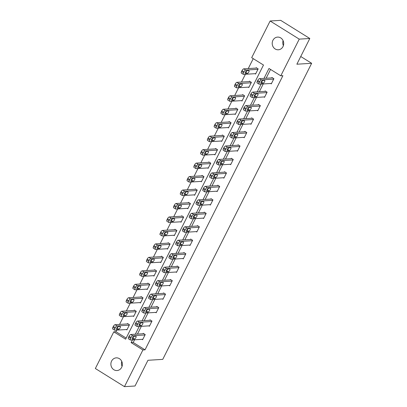 <?xml version="1.0" encoding="UTF-8"?>
<svg xmlns="http://www.w3.org/2000/svg" width="407" height="407" viewBox="0 0 407 407"><rect width="100%" height="100%" fill="white"/><g stroke="black" fill="none" stroke-linecap="round" stroke-linejoin="round"><path stroke-width="0.61" d="M283.394 45.604A6.354 5.749 86.5 0 1 283.089 40.634M282.997 46.581A6.354 5.749 86.5 0 1 278.347 49.786A6.354 5.749 86.5 0 1 273.107 46.79A6.354 5.749 86.5 0 1 272.924 40.308A6.354 5.749 86.5 0 1 277.574 37.098A6.354 5.749 86.5 0 1 282.814 40.095A6.354 5.749 86.5 0 1 282.997 46.581M122.064 366.366A6.354 5.749 86.5 0 1 121.764 361.396M121.673 367.338A6.354 5.749 86.5 0 1 117.023 370.548A6.354 5.749 86.5 0 1 111.783 367.552A6.354 5.749 86.5 0 1 111.599 361.065A6.354 5.749 86.5 0 1 116.244 357.86A6.354 5.749 86.5 0 1 121.484 360.856A6.354 5.749 86.5 0 1 121.673 367.338M270.131 20.996L280.693 20.35L309.803 38.487L296.866 64.209L311.65 63.304L162.744 359.376L147.96 360.281L135.022 386.004L124.461 386.65L95.35 368.513L113.802 331.827L125.605 339.184L263.487 65.034L251.684 57.682L270.131 20.996L299.247 39.133L280.794 75.819L268.991 68.462L264.011 78.373M116.707 330.123L115.914 331.7L113.802 331.827M253.24 58.654L248.25 68.569M245.385 74.278L241.478 82.036M238.609 87.739L234.707 95.503M231.837 101.206L227.935 108.969M225.066 114.672L221.164 122.436M218.294 128.139L214.387 135.897M211.518 141.605L207.616 149.364M204.746 155.072L200.844 162.831M197.975 168.534L194.073 176.297M191.204 182L187.301 189.764M184.432 195.467L180.525 203.23M177.656 208.933L173.753 216.692M170.884 222.4L166.982 230.159M164.113 235.862L160.21 243.625M157.341 249.328L153.439 257.092M150.57 262.795L146.662 270.558M143.793 276.261L139.891 284.02M137.022 289.728L133.12 297.486M130.25 303.195L126.348 310.953M123.479 316.656L119.572 324.42M311.65 63.304L300.742 56.507M115.914 331.7L126.155 338.08M126.272 329.538L126.882 329.919L129.487 324.74L127.523 323.514L127.305 323.947M133.043 316.071L133.654 316.453L136.259 311.274L134.295 310.048L134.076 310.48M139.815 302.604L140.43 302.986L143.035 297.807L141.066 296.581L140.847 297.013M146.591 289.143L147.202 289.519L149.807 284.34L147.838 283.119L147.624 283.547M153.363 275.676L153.973 276.058L156.578 270.879L154.609 269.653L154.395 270.085M160.134 262.21L160.745 262.591L163.349 257.412L161.386 256.186L161.167 256.619M166.906 248.743L167.516 249.125L170.121 243.946L168.157 242.72L167.938 243.152M173.677 235.277L174.293 235.658L176.897 230.479L174.929 229.253L174.71 229.685M180.454 221.815L181.064 222.191L183.669 217.012L181.7 215.791L181.486 216.219M187.225 208.348L187.836 208.73L190.44 203.551L188.472 202.325L188.258 202.757M193.997 194.882L194.607 195.263L197.212 190.084L195.248 188.858L195.029 189.291M200.768 181.415L201.384 181.797L203.988 176.618L202.02 175.392L201.801 175.824M207.545 167.949L208.155 168.33L210.76 163.151L208.791 161.925L208.572 162.357M214.316 154.482L214.927 154.863L217.531 149.684L215.562 148.458L215.349 148.891M221.087 141.02L221.698 141.397L224.303 136.218L222.334 134.997L222.12 135.424M227.859 127.554L228.469 127.935L231.074 122.756L229.11 121.53L228.892 121.963M234.63 114.087L235.246 114.469L237.851 109.29L235.882 108.064L235.663 108.496M241.407 100.621L242.017 101.002L244.622 95.823L242.653 94.597L242.435 95.029M248.178 87.154L248.789 87.536L251.394 82.356L249.425 81.13L249.211 81.563M254.95 73.687L255.56 74.069L258.165 68.89L256.201 67.669L255.983 68.096M134.575 339.794L133.221 342.485L145.024 349.837L282.906 75.687L280.794 75.819M270.553 69.434L266.122 78.246M263.253 83.949L259.351 91.707M256.481 97.415L252.574 105.174M249.71 110.877L245.803 118.641M242.933 124.344L239.031 132.107M236.162 137.81L232.26 145.574M229.39 151.277L225.488 159.035M222.619 164.743L218.712 172.502M215.842 178.21L211.94 185.968M209.071 191.672L205.169 199.435M202.299 205.138L198.397 212.902M195.528 218.605L191.626 226.368M188.756 232.071L184.849 239.83M181.98 245.538L178.078 253.296M175.208 259L171.306 266.763M168.437 272.466L164.535 280.23M161.665 285.933L157.763 293.696M154.894 299.399L150.987 307.158M148.117 312.866L144.215 320.624M141.346 326.333L137.444 334.091M142.007 339.341L142.618 339.723L145.223 334.544L143.259 333.318L143.04 333.75M148.779 325.875L149.394 326.256L151.999 321.077L150.03 319.851L149.812 320.284M155.555 312.408L156.166 312.79L158.771 307.611L156.802 306.385L156.588 306.817M162.327 298.942L162.937 299.323L165.542 294.144L163.573 292.918L163.36 293.35M169.098 285.48L169.709 285.856L172.314 280.677L170.35 279.456L170.131 279.884M175.87 272.013L176.485 272.395L179.09 267.216L177.121 265.99L176.903 266.422M182.646 258.547L183.257 258.928L185.862 253.749L183.893 252.523L183.674 252.956M189.418 245.08L190.028 245.462L192.633 240.283L190.664 239.057L190.451 239.489M196.189 231.614L196.8 231.995L199.405 226.816L197.436 225.59L197.222 226.022M202.961 218.152L203.571 218.528L206.176 213.349L204.212 212.128L203.993 212.556M209.732 204.685L210.348 205.067L212.953 199.888L210.984 198.662L210.765 199.094M216.509 191.219L217.119 191.6L219.724 186.421L217.755 185.195L217.536 185.628M223.28 177.752L223.891 178.134L226.496 172.955L224.527 171.729L224.313 172.161M230.052 164.286L230.662 164.667L233.267 159.488L231.303 158.262L231.084 158.694M236.823 150.819L237.434 151.201L240.038 146.021L238.075 144.795L237.856 145.228M243.595 137.357L244.21 137.734L246.815 132.555L244.846 131.334L244.627 131.761M250.371 123.891L250.982 124.272L253.586 119.093L251.618 117.867L251.404 118.3M257.143 110.424L257.753 110.806L260.358 105.627L258.389 104.401L258.175 104.833M263.914 96.958L264.525 97.339L267.129 92.16L265.166 90.934L264.947 91.366M270.686 83.491L271.296 83.873L273.901 78.693L271.937 77.467L271.718 77.9M309.803 38.487L299.247 39.133M145.024 349.837L142.913 349.964L124.461 386.65M132.463 339.926L131.11 342.613L142.913 349.964M261.141 84.076L257.239 91.84M254.37 97.543L250.463 105.306M247.593 111.009L243.691 118.768M240.822 124.476L236.92 132.234M234.05 137.937L230.148 145.701M227.279 151.404L223.377 159.168M220.508 164.871L216.6 172.634M213.731 178.337L209.829 186.096M206.96 191.804L203.057 199.562M200.188 205.27L196.286 213.029M193.417 218.732L189.509 226.496M186.645 232.199L182.738 239.962M179.869 245.665L175.966 253.429M173.097 259.132L169.195 266.89M166.326 272.598L162.424 280.357M159.554 286.065L155.647 293.823M152.778 299.527L148.876 307.29M146.006 312.993L142.104 320.757M139.235 326.46L135.333 334.223M133.221 342.485L131.11 342.613M142.837 339.29L130.581 340.038A1.984 0.712 121.9 0 1 130.398 339.998A1.984 0.712 121.9 0 1 130.606 338.365L131.039 337.505A1.984 0.712 121.9 0 1 132.753 335.724L145.009 334.976M143.869 333.699L130.784 334.498L132.753 335.724M132.494 339.168A1.587 0.57 -58.1 0 1 132.346 339.138A1.587 0.57 -58.1 0 1 132.601 337.657A1.587 0.57 -58.1 0 1 133.883 336.406L135.907 336.284A1.587 0.57 -58.1 0 1 136.055 336.314A1.587 0.57 -58.1 0 1 135.796 337.795A1.587 0.57 -58.1 0 1 134.519 339.046L132.255 339.021M133.918 336.406A1.587 0.57 -58.1 0 1 132.55 337.82L132.514 337.825M130.398 339.998L128.434 338.777A1.984 0.712 -58.1 0 1 128.637 337.138L129.07 336.279A1.984 0.712 -58.1 0 1 130.784 334.498M128.134 323.896L115.049 324.694A1.984 0.712 -58.1 0 0 113.334 326.475L112.902 327.34A1.984 0.712 -58.1 0 0 112.693 328.973L114.662 330.199A1.984 0.712 121.9 0 0 114.845 330.24L127.101 329.487M114.662 330.199A1.984 0.712 121.9 0 1 114.866 328.561L115.303 327.701A1.984 0.712 121.9 0 1 117.013 325.921L129.273 325.173M116.778 328.022L116.814 328.017A1.587 0.57 121.9 0 0 118.183 326.602M116.753 329.37L118.783 329.243A1.587 0.57 121.9 0 0 120.06 327.991A1.587 0.57 121.9 0 0 120.314 326.516A1.587 0.57 121.9 0 0 120.172 326.48L118.142 326.607A1.587 0.57 121.9 0 0 116.865 327.854A1.587 0.57 121.9 0 0 116.611 329.334A1.587 0.57 121.9 0 0 116.753 329.37L116.514 329.217M149.608 325.824L137.352 326.577A1.984 0.712 121.9 0 1 137.169 326.536A1.984 0.712 121.9 0 1 137.378 324.898L137.81 324.038A1.984 0.712 121.9 0 1 139.525 322.258L151.78 321.51M150.641 320.233L137.556 321.031L139.525 322.258M139.265 325.707A1.587 0.57 -58.1 0 1 139.118 325.671A1.587 0.57 -58.1 0 1 139.377 324.191A1.587 0.57 -58.1 0 1 140.654 322.944L142.679 322.817A1.587 0.57 -58.1 0 1 142.826 322.853A1.587 0.57 -58.1 0 1 142.572 324.328A1.587 0.57 -58.1 0 1 141.29 325.58L139.026 325.554M140.69 322.939A1.587 0.57 -58.1 0 1 139.326 324.354L139.286 324.359M137.169 326.536L135.205 325.31A1.984 0.712 -58.1 0 1 135.409 323.677L135.841 322.812A1.984 0.712 -58.1 0 1 137.556 321.031M156.385 312.357L144.124 313.11A1.984 0.712 121.9 0 1 143.946 313.069A1.984 0.712 121.9 0 1 144.149 311.436L144.582 310.572A1.984 0.712 121.9 0 1 146.296 308.791L158.552 308.043M157.412 306.766L144.327 307.57L146.296 308.791M146.037 312.24A1.587 0.57 -58.1 0 1 145.889 312.205A1.587 0.57 -58.1 0 1 146.149 310.729A1.587 0.57 -58.1 0 1 147.426 309.478L149.455 309.351A1.587 0.57 -58.1 0 1 149.598 309.386A1.587 0.57 -58.1 0 1 149.344 310.867A1.587 0.57 -58.1 0 1 148.062 312.113L145.798 312.093M147.461 309.473A1.587 0.57 -58.1 0 1 146.098 310.892L146.057 310.892M143.946 313.069L141.977 311.843A1.984 0.712 -58.1 0 1 142.18 310.21L142.618 309.345A1.984 0.712 -58.1 0 1 144.327 307.57M134.905 310.429L121.82 311.233A1.984 0.712 -58.1 0 0 120.106 313.008L119.673 313.873A1.984 0.712 -58.1 0 0 119.465 315.506L121.434 316.732A1.984 0.712 121.9 0 0 121.617 316.773L133.872 316.02M121.434 316.732A1.984 0.712 121.9 0 1 121.637 315.099L122.075 314.235A1.984 0.712 121.9 0 1 123.789 312.454L136.045 311.706M123.55 314.555L123.586 314.555A1.587 0.57 121.9 0 0 124.954 313.136M123.53 315.903L125.554 315.776A1.587 0.57 121.9 0 0 126.831 314.53A1.587 0.57 121.9 0 0 127.091 313.049A1.587 0.57 121.9 0 0 126.943 313.014L124.918 313.141A1.587 0.57 121.9 0 0 123.636 314.392A1.587 0.57 121.9 0 0 123.382 315.868A1.587 0.57 121.9 0 0 123.53 315.903L123.29 315.756M141.677 296.962L128.592 297.766A1.984 0.712 -58.1 0 0 126.877 299.542L126.445 300.407A1.984 0.712 -58.1 0 0 126.241 302.04L128.205 303.266A1.984 0.712 121.9 0 0 128.388 303.307L140.644 302.554M128.205 303.266A1.984 0.712 121.9 0 1 128.414 301.633L128.846 300.768A1.984 0.712 121.9 0 1 130.561 298.992L142.816 298.239M130.321 301.088L130.362 301.088A1.587 0.57 121.9 0 0 131.726 299.674M130.301 302.437L132.326 302.315A1.587 0.57 121.9 0 0 133.608 301.063A1.587 0.57 121.9 0 0 133.862 299.583A1.587 0.57 121.9 0 0 133.715 299.552L131.69 299.674A1.587 0.57 121.9 0 0 130.408 300.926A1.587 0.57 121.9 0 0 130.154 302.406A1.587 0.57 121.9 0 0 130.301 302.437L130.062 302.289M163.156 298.891L150.9 299.644A1.984 0.712 121.9 0 1 150.717 299.603A1.984 0.712 121.9 0 1 150.921 297.97L151.353 297.105A1.984 0.712 121.9 0 1 153.068 295.329L165.323 294.576M164.189 293.299L151.104 294.103L153.068 295.329M152.808 298.774A1.587 0.57 -58.1 0 1 152.666 298.743A1.587 0.57 -58.1 0 1 152.92 297.263A1.587 0.57 -58.1 0 1 154.197 296.011L156.227 295.889A1.587 0.57 -58.1 0 1 156.369 295.92A1.587 0.57 -58.1 0 1 156.115 297.4A1.587 0.57 -58.1 0 1 154.838 298.652L152.569 298.626M154.238 296.011A1.587 0.57 -58.1 0 1 152.869 297.425L152.834 297.425M150.717 299.603L148.748 298.377A1.984 0.712 -58.1 0 1 148.957 296.744L149.389 295.879A1.984 0.712 -58.1 0 1 151.104 294.103M169.928 285.429L157.672 286.177A1.984 0.712 121.9 0 1 157.489 286.136A1.984 0.712 121.9 0 1 157.692 284.503L158.13 283.638A1.984 0.712 121.9 0 1 159.839 281.863L172.1 281.11M170.96 279.833L157.875 280.637L159.839 281.863M159.58 285.307A1.587 0.57 -58.1 0 1 159.437 285.276A1.587 0.57 -58.1 0 1 159.692 283.796A1.587 0.57 -58.1 0 1 160.969 282.544L162.998 282.422A1.587 0.57 -58.1 0 1 163.146 282.453A1.587 0.57 -58.1 0 1 162.886 283.933A1.587 0.57 -58.1 0 1 161.61 285.185L159.34 285.159M161.009 282.544A1.587 0.57 -58.1 0 1 159.641 283.959L159.605 283.959M157.489 286.136L155.52 284.91A1.984 0.712 -58.1 0 1 155.728 283.277L156.161 282.412A1.984 0.712 -58.1 0 1 157.875 280.637M176.699 271.962L164.443 272.71A1.984 0.712 121.9 0 1 164.26 272.67A1.984 0.712 121.9 0 1 164.469 271.037L164.901 270.172A1.984 0.712 121.9 0 1 166.616 268.396L178.871 267.643M177.732 266.371L164.647 267.17L166.616 268.396M166.356 271.84A1.587 0.57 -58.1 0 1 166.209 271.81A1.587 0.57 -58.1 0 1 166.463 270.329A1.587 0.57 -58.1 0 1 167.745 269.078L169.77 268.956A1.587 0.57 -58.1 0 1 169.917 268.986A1.587 0.57 -58.1 0 1 169.658 270.467A1.587 0.57 -58.1 0 1 168.381 271.718L166.117 271.693M167.781 269.078A1.587 0.57 -58.1 0 1 166.412 270.492L166.377 270.497M164.26 272.67L162.296 271.444A1.984 0.712 -58.1 0 1 162.5 269.81L162.932 268.951A1.984 0.712 -58.1 0 1 164.647 267.17M148.448 283.496L135.363 284.3A1.984 0.712 -58.1 0 0 133.654 286.075L133.216 286.94A1.984 0.712 -58.1 0 0 133.013 288.573L134.982 289.799A1.984 0.712 121.9 0 0 135.16 289.84L147.415 289.092M134.982 289.799A1.984 0.712 121.9 0 1 135.185 288.166L135.617 287.301A1.984 0.712 121.9 0 1 137.332 285.526L149.588 284.773M137.093 287.622L137.134 287.622A1.587 0.57 121.9 0 0 138.497 286.207M137.073 288.97L139.097 288.848A1.587 0.57 121.9 0 0 140.379 287.596A1.587 0.57 121.9 0 0 140.634 286.116A1.587 0.57 121.9 0 0 140.491 286.085L138.461 286.207A1.587 0.57 121.9 0 0 137.184 287.459A1.587 0.57 121.9 0 0 136.925 288.939A1.587 0.57 121.9 0 0 137.073 288.97L136.833 288.822M155.225 270.034L142.135 270.833A1.984 0.712 -58.1 0 0 140.425 272.614L139.988 273.473A1.984 0.712 -58.1 0 0 139.784 275.107L141.753 276.333A1.984 0.712 121.9 0 0 141.931 276.373L154.192 275.625M141.753 276.333A1.984 0.712 121.9 0 1 141.957 274.7L142.389 273.835A1.984 0.712 121.9 0 1 144.103 272.059L156.359 271.306M143.869 274.16L143.905 274.155A1.587 0.57 121.9 0 0 145.274 272.741M143.844 275.503L145.874 275.381A1.587 0.57 121.9 0 0 147.151 274.13A1.587 0.57 121.9 0 0 147.405 272.649A1.587 0.57 121.9 0 0 147.263 272.619L145.233 272.741A1.587 0.57 121.9 0 0 143.956 273.992A1.587 0.57 121.9 0 0 143.702 275.473A1.587 0.57 121.9 0 0 143.844 275.503L143.605 275.356M161.996 256.568L148.911 257.366A1.984 0.712 -58.1 0 0 147.197 259.147L146.764 260.007A1.984 0.712 -58.1 0 0 146.556 261.645L148.524 262.871A1.984 0.712 121.9 0 0 148.708 262.912L160.963 262.159M148.524 262.871A1.984 0.712 121.9 0 1 148.728 261.233L149.166 260.373A1.984 0.712 121.9 0 1 150.875 258.593L163.136 257.845M150.641 260.694L150.676 260.689A1.587 0.57 121.9 0 0 152.045 259.274M150.615 262.042L152.645 261.915A1.587 0.57 121.9 0 0 153.922 260.663A1.587 0.57 121.9 0 0 154.182 259.188A1.587 0.57 121.9 0 0 154.034 259.152L152.004 259.279A1.587 0.57 121.9 0 0 150.727 260.526A1.587 0.57 121.9 0 0 150.473 262.006A1.587 0.57 121.9 0 0 150.615 262.042L150.376 261.889M183.471 258.496L171.215 259.249A1.984 0.712 121.9 0 1 171.032 259.208A1.984 0.712 121.9 0 1 171.24 257.57L171.673 256.71A1.984 0.712 121.9 0 1 173.387 254.93L185.643 254.182M184.503 252.905L171.418 253.703L173.387 254.93M173.128 258.379A1.587 0.57 -58.1 0 1 172.98 258.343A1.587 0.57 -58.1 0 1 173.24 256.863A1.587 0.57 -58.1 0 1 174.517 255.616L176.541 255.489A1.587 0.57 -58.1 0 1 176.689 255.525A1.587 0.57 -58.1 0 1 176.435 257A1.587 0.57 -58.1 0 1 175.152 258.252L172.889 258.226M174.552 255.611A1.587 0.57 -58.1 0 1 173.189 257.026L173.148 257.031M171.032 259.208L169.068 257.982A1.984 0.712 -58.1 0 1 169.271 256.344L169.704 255.484A1.984 0.712 -58.1 0 1 171.418 253.703M168.768 243.101L155.683 243.9A1.984 0.712 -58.1 0 0 153.968 245.68L153.536 246.545A1.984 0.712 -58.1 0 0 153.332 248.178L155.296 249.405A1.984 0.712 121.9 0 0 155.479 249.445L167.735 248.692M155.296 249.405A1.984 0.712 121.9 0 1 155.505 247.771L155.937 246.907A1.984 0.712 121.9 0 1 157.651 245.126L169.907 244.378M157.412 247.227L157.448 247.222A1.587 0.57 121.9 0 0 158.816 245.808M157.392 248.575L159.417 248.448A1.587 0.57 121.9 0 0 160.694 247.202A1.587 0.57 121.9 0 0 160.953 245.721A1.587 0.57 121.9 0 0 160.806 245.686L158.781 245.813A1.587 0.57 121.9 0 0 157.499 247.059A1.587 0.57 121.9 0 0 157.244 248.54A1.587 0.57 121.9 0 0 157.392 248.575L157.153 248.423M190.247 245.029L177.986 245.782A1.984 0.712 121.9 0 1 177.808 245.742A1.984 0.712 121.9 0 1 178.012 244.108L178.444 243.244A1.984 0.712 121.9 0 1 180.159 241.463L192.414 240.715M191.275 239.438L178.19 240.242L180.159 241.463M179.899 244.912A1.587 0.57 -58.1 0 1 179.752 244.877A1.587 0.57 -58.1 0 1 180.011 243.401A1.587 0.57 -58.1 0 1 181.288 242.15L183.318 242.023A1.587 0.57 -58.1 0 1 183.46 242.058A1.587 0.57 -58.1 0 1 183.206 243.539A1.587 0.57 -58.1 0 1 181.929 244.785L179.66 244.76M181.329 242.145A1.587 0.57 -58.1 0 1 179.96 243.559L179.919 243.564M177.808 245.742L175.839 244.515A1.984 0.712 -58.1 0 1 176.043 242.882L176.48 242.017A1.984 0.712 -58.1 0 1 178.19 240.242M175.539 229.634L162.454 230.438A1.984 0.712 -58.1 0 0 160.74 232.214L160.307 233.079A1.984 0.712 -58.1 0 0 160.104 234.712L162.067 235.938A1.984 0.712 121.9 0 0 162.251 235.979L174.506 235.226M162.067 235.938A1.984 0.712 121.9 0 1 162.276 234.305L162.708 233.44A1.984 0.712 121.9 0 1 164.423 231.664L176.679 230.911M164.184 233.76L164.225 233.76A1.587 0.57 121.9 0 0 165.588 232.341M164.163 235.109L166.188 234.981A1.587 0.57 121.9 0 0 167.47 233.735A1.587 0.57 121.9 0 0 167.725 232.255A1.587 0.57 121.9 0 0 167.577 232.224L165.552 232.346A1.587 0.57 121.9 0 0 164.275 233.598A1.587 0.57 121.9 0 0 164.016 235.073A1.587 0.57 121.9 0 0 164.163 235.109L163.924 234.961M197.019 231.563L184.763 232.316A1.984 0.712 121.9 0 1 184.58 232.275A1.984 0.712 121.9 0 1 184.783 230.642L185.221 229.777A1.984 0.712 121.9 0 1 186.93 228.001L199.186 227.248M198.051 225.971L184.966 226.775L186.93 228.001M186.671 231.446A1.587 0.57 -58.1 0 1 186.528 231.41A1.587 0.57 -58.1 0 1 186.782 229.935A1.587 0.57 -58.1 0 1 188.059 228.683L190.089 228.561A1.587 0.57 -58.1 0 1 190.232 228.592A1.587 0.57 -58.1 0 1 189.977 230.072A1.587 0.57 -58.1 0 1 188.7 231.318L186.431 231.298M188.1 228.678A1.587 0.57 -58.1 0 1 186.732 230.097L186.696 230.097M184.58 232.275L182.611 231.049A1.984 0.712 -58.1 0 1 182.819 229.416L183.252 228.551A1.984 0.712 -58.1 0 1 184.966 226.775M182.311 216.168L169.226 216.972A1.984 0.712 -58.1 0 0 167.516 218.747L167.079 219.612A1.984 0.712 -58.1 0 0 166.875 221.245L168.844 222.471A1.984 0.712 121.9 0 0 169.022 222.512L181.283 221.764M168.844 222.471A1.984 0.712 121.9 0 1 169.047 220.838L169.48 219.973A1.984 0.712 121.9 0 1 171.194 218.198L183.45 217.445M170.955 220.294L170.996 220.294A1.587 0.57 121.9 0 0 172.359 218.88M170.935 221.642L172.96 221.52A1.587 0.57 121.9 0 0 174.242 220.268A1.587 0.57 121.9 0 0 174.496 218.788A1.587 0.57 121.9 0 0 174.354 218.757L172.324 218.88A1.587 0.57 121.9 0 0 171.047 220.131A1.587 0.57 121.9 0 0 170.787 221.612A1.587 0.57 121.9 0 0 170.935 221.642L170.696 221.494M203.79 218.101L191.534 218.849A1.984 0.712 121.9 0 1 191.351 218.808A1.984 0.712 121.9 0 1 191.555 217.175L191.992 216.31A1.984 0.712 121.9 0 1 193.701 214.535L205.962 213.782M204.823 212.505L191.738 213.309L193.701 214.535M193.442 217.979A1.587 0.57 -58.1 0 1 193.3 217.948A1.587 0.57 -58.1 0 1 193.554 216.468A1.587 0.57 -58.1 0 1 194.836 215.217L196.861 215.094A1.587 0.57 -58.1 0 1 197.008 215.125A1.587 0.57 -58.1 0 1 196.749 216.605A1.587 0.57 -58.1 0 1 195.472 217.857L193.208 217.831M194.872 215.217A1.587 0.57 -58.1 0 1 193.503 216.631L193.467 216.631M191.351 218.808L189.382 217.582A1.984 0.712 -58.1 0 1 189.591 215.949L190.023 215.084A1.984 0.712 -58.1 0 1 191.738 213.309M189.087 202.706L176.002 203.505A1.984 0.712 -58.1 0 0 174.288 205.286L173.855 206.145A1.984 0.712 -58.1 0 0 173.647 207.779L175.615 209.005A1.984 0.712 121.9 0 0 175.799 209.045L188.054 208.298M175.615 209.005A1.984 0.712 121.9 0 1 175.819 207.372L176.256 206.507A1.984 0.712 121.9 0 1 177.966 204.731L190.222 203.978M177.732 206.827L177.767 206.827A1.587 0.57 121.9 0 0 179.136 205.413M177.706 208.175L179.736 208.053A1.587 0.57 121.9 0 0 181.013 206.802A1.587 0.57 121.9 0 0 181.268 205.321A1.587 0.57 121.9 0 0 181.125 205.291L179.095 205.413A1.587 0.57 121.9 0 0 177.818 206.664A1.587 0.57 121.9 0 0 177.564 208.145A1.587 0.57 121.9 0 0 177.706 208.175L177.467 208.028M210.561 204.635L198.306 205.382A1.984 0.712 121.9 0 1 198.123 205.342A1.984 0.712 121.9 0 1 198.331 203.709L198.764 202.844A1.984 0.712 121.9 0 1 200.478 201.068L212.734 200.315M211.594 199.043L198.509 199.842L200.478 201.068M200.219 204.512A1.587 0.57 -58.1 0 1 200.071 204.482A1.587 0.57 -58.1 0 1 200.325 203.001A1.587 0.57 -58.1 0 1 201.607 201.75L203.632 201.628A1.587 0.57 -58.1 0 1 203.78 201.658A1.587 0.57 -58.1 0 1 203.525 203.139A1.587 0.57 -58.1 0 1 202.243 204.39L199.979 204.365M201.643 201.75A1.587 0.57 -58.1 0 1 200.28 203.164L200.239 203.164M198.123 205.342L196.159 204.116A1.984 0.712 -58.1 0 1 196.362 202.483L196.795 201.623A1.984 0.712 -58.1 0 1 198.509 199.842M195.859 189.24L182.774 190.038A1.984 0.712 -58.1 0 0 181.059 191.819L180.627 192.679A1.984 0.712 -58.1 0 0 180.418 194.317L182.387 195.538A1.984 0.712 121.9 0 0 182.57 195.579L194.826 194.831M182.387 195.538A1.984 0.712 121.9 0 1 182.59 193.905L183.028 193.045A1.984 0.712 121.9 0 1 184.737 191.265L196.998 190.517M184.503 193.366L184.539 193.361A1.587 0.57 121.9 0 0 185.907 191.946M184.478 194.709L186.508 194.587A1.587 0.57 121.9 0 0 187.785 193.335A1.587 0.57 121.9 0 0 188.044 191.855A1.587 0.57 121.9 0 0 187.897 191.824L185.867 191.946A1.587 0.57 121.9 0 0 184.59 193.198A1.587 0.57 121.9 0 0 184.335 194.678A1.587 0.57 121.9 0 0 184.478 194.709L184.239 194.561M217.333 191.168L205.077 191.916A1.984 0.712 121.9 0 1 204.894 191.875A1.984 0.712 121.9 0 1 205.103 190.242L205.535 189.382A1.984 0.712 121.9 0 1 207.249 187.602L219.505 186.854M218.366 185.577L205.281 186.375L207.249 187.602M206.99 191.046A1.587 0.57 -58.1 0 1 206.842 191.015A1.587 0.57 -58.1 0 1 207.102 189.535A1.587 0.57 -58.1 0 1 208.379 188.283L210.404 188.161A1.587 0.57 -58.1 0 1 210.551 188.192A1.587 0.57 -58.1 0 1 210.297 189.672A1.587 0.57 -58.1 0 1 209.015 190.924L206.751 190.898M208.415 188.283A1.587 0.57 -58.1 0 1 207.051 189.698L207.01 189.703M204.894 191.875L202.93 190.654A1.984 0.712 -58.1 0 1 203.134 189.016L203.571 188.156A1.984 0.712 -58.1 0 1 205.281 186.375M202.63 175.773L189.545 176.572A1.984 0.712 -58.1 0 0 187.831 178.352L187.398 179.217A1.984 0.712 -58.1 0 0 187.195 180.85L189.158 182.077A1.984 0.712 121.9 0 0 189.341 182.117L201.597 181.364M189.158 182.077A1.984 0.712 121.9 0 1 189.367 180.438L189.799 179.579A1.984 0.712 121.9 0 1 191.514 177.798L203.77 177.05M191.275 179.899L191.31 179.894A1.587 0.57 121.9 0 0 192.679 178.48M191.254 181.247L193.279 181.12A1.587 0.57 121.9 0 0 194.556 179.869A1.587 0.57 121.9 0 0 194.816 178.393A1.587 0.57 121.9 0 0 194.668 178.358L192.643 178.485A1.587 0.57 121.9 0 0 191.361 179.731A1.587 0.57 121.9 0 0 191.107 181.212A1.587 0.57 121.9 0 0 191.254 181.247L191.015 181.095M224.109 177.701L211.849 178.454A1.984 0.712 121.9 0 1 211.671 178.414A1.984 0.712 121.9 0 1 211.874 176.775L212.306 175.916A1.984 0.712 121.9 0 1 214.021 174.135L226.277 173.387M225.142 172.11L212.052 172.909L214.021 174.135M213.761 177.584A1.587 0.57 -58.1 0 1 213.619 177.549A1.587 0.57 -58.1 0 1 213.873 176.068A1.587 0.57 -58.1 0 1 215.15 174.822L217.18 174.695A1.587 0.57 -58.1 0 1 217.323 174.73A1.587 0.57 -58.1 0 1 217.068 176.206A1.587 0.57 -58.1 0 1 215.791 177.457L213.522 177.432M215.191 174.817A1.587 0.57 -58.1 0 1 213.823 176.231L213.787 176.236M211.671 178.414L209.702 177.187A1.984 0.712 -58.1 0 1 209.905 175.554L210.343 174.689A1.984 0.712 -58.1 0 1 212.052 172.909M209.402 162.307L196.316 163.11A1.984 0.712 -58.1 0 0 194.602 164.886L194.17 165.751A1.984 0.712 -58.1 0 0 193.966 167.384L195.93 168.61A1.984 0.712 121.9 0 0 196.113 168.651L208.369 167.898M195.93 168.61A1.984 0.712 121.9 0 1 196.138 166.977L196.571 166.112A1.984 0.712 121.9 0 1 198.285 164.331L210.541 163.583M198.046 166.432L198.087 166.432A1.587 0.57 121.9 0 0 199.45 165.013M198.026 167.781L200.051 167.653A1.587 0.57 121.9 0 0 201.333 166.407A1.587 0.57 121.9 0 0 201.587 164.927A1.587 0.57 121.9 0 0 201.44 164.891L199.415 165.018A1.587 0.57 121.9 0 0 198.138 166.27A1.587 0.57 121.9 0 0 197.878 167.745A1.587 0.57 121.9 0 0 198.026 167.781L197.787 167.633M230.881 164.235L218.625 164.988A1.984 0.712 121.9 0 1 218.442 164.947A1.984 0.712 121.9 0 1 218.645 163.314L219.083 162.449A1.984 0.712 121.9 0 1 220.792 160.668L233.053 159.92M231.914 158.644L218.829 159.447L220.792 160.668M220.533 164.118A1.587 0.57 -58.1 0 1 220.391 164.082A1.587 0.57 -58.1 0 1 220.645 162.607A1.587 0.57 -58.1 0 1 221.922 161.355L223.952 161.228A1.587 0.57 -58.1 0 1 224.094 161.264A1.587 0.57 -58.1 0 1 223.84 162.744A1.587 0.57 -58.1 0 1 222.563 163.99L220.294 163.97M221.963 161.35A1.587 0.57 -58.1 0 1 220.594 162.769L220.558 162.769M218.442 164.947L216.473 163.721A1.984 0.712 -58.1 0 1 216.682 162.088L217.114 161.223A1.984 0.712 -58.1 0 1 218.829 159.447M216.173 148.84L203.088 149.644A1.984 0.712 -58.1 0 0 201.379 151.419L200.941 152.284A1.984 0.712 -58.1 0 0 200.737 153.917L202.706 155.143A1.984 0.712 121.9 0 0 202.884 155.184L215.145 154.431M202.706 155.143A1.984 0.712 121.9 0 1 202.91 153.51L203.342 152.645A1.984 0.712 121.9 0 1 205.057 150.87L217.313 150.117M204.818 152.966L204.858 152.966A1.587 0.57 121.9 0 0 206.227 151.552M204.797 154.314L206.827 154.192A1.587 0.57 121.9 0 0 208.104 152.94A1.587 0.57 121.9 0 0 208.359 151.46A1.587 0.57 121.9 0 0 208.216 151.429L206.186 151.552A1.587 0.57 121.9 0 0 204.909 152.803A1.587 0.57 121.9 0 0 204.65 154.284A1.587 0.57 121.9 0 0 204.797 154.314L204.558 154.167M237.652 150.768L225.397 151.521A1.984 0.712 121.9 0 1 225.213 151.48A1.984 0.712 121.9 0 1 225.417 149.847L225.854 148.982A1.984 0.712 121.9 0 1 227.569 147.207L239.825 146.454M238.685 145.177L225.6 145.981L227.569 147.207M227.31 150.651A1.587 0.57 -58.1 0 1 227.162 150.621A1.587 0.57 -58.1 0 1 227.416 149.14A1.587 0.57 -58.1 0 1 228.698 147.889L230.723 147.766A1.587 0.57 -58.1 0 1 230.871 147.797A1.587 0.57 -58.1 0 1 230.611 149.277A1.587 0.57 -58.1 0 1 229.334 150.529L227.07 150.504M228.734 147.889A1.587 0.57 -58.1 0 1 227.365 149.303L227.33 149.303M225.213 151.48L223.245 150.254A1.984 0.712 -58.1 0 1 223.453 148.621L223.886 147.756A1.984 0.712 -58.1 0 1 225.6 145.981M222.95 135.373L209.864 136.177A1.984 0.712 -58.1 0 0 208.15 137.953L207.718 138.818A1.984 0.712 -58.1 0 0 207.509 140.451L209.478 141.677A1.984 0.712 121.9 0 0 209.661 141.717L221.917 140.97M209.478 141.677A1.984 0.712 121.9 0 1 209.681 140.044L210.119 139.179A1.984 0.712 121.9 0 1 211.828 137.403L224.084 136.65M211.594 139.499L211.63 139.499A1.587 0.57 121.9 0 0 212.998 138.085M211.569 140.847L213.599 140.725A1.587 0.57 121.9 0 0 214.876 139.474A1.587 0.57 121.9 0 0 215.13 137.993A1.587 0.57 121.9 0 0 214.988 137.963L212.958 138.085A1.587 0.57 121.9 0 0 211.681 139.336A1.587 0.57 121.9 0 0 211.426 140.817A1.587 0.57 121.9 0 0 211.569 140.847L211.33 140.7M244.424 137.307L232.168 138.054A1.984 0.712 121.9 0 1 231.985 138.014A1.984 0.712 121.9 0 1 232.194 136.381L232.626 135.516A1.984 0.712 121.9 0 1 234.34 133.74L246.596 132.987M245.457 131.71L232.372 132.514L234.34 133.74M234.081 137.184A1.587 0.57 -58.1 0 1 233.933 137.154A1.587 0.57 -58.1 0 1 234.188 135.673A1.587 0.57 -58.1 0 1 235.47 134.422L237.495 134.3A1.587 0.57 -58.1 0 1 237.642 134.33A1.587 0.57 -58.1 0 1 237.388 135.811A1.587 0.57 -58.1 0 1 236.106 137.062L233.842 137.037M235.505 134.422A1.587 0.57 -58.1 0 1 234.142 135.836L234.101 135.836M231.985 138.014L230.021 136.788A1.984 0.712 -58.1 0 1 230.225 135.155L230.657 134.29A1.984 0.712 -58.1 0 1 232.372 132.514M229.721 121.912L216.636 122.71A1.984 0.712 -58.1 0 0 214.921 124.491L214.489 125.351A1.984 0.712 -58.1 0 0 214.28 126.984L216.249 128.21A1.984 0.712 121.9 0 0 216.432 128.251L228.688 127.503M216.249 128.21A1.984 0.712 121.9 0 1 216.453 126.577L216.89 125.712A1.984 0.712 121.9 0 1 218.6 123.937L230.861 123.184M218.366 126.038L218.401 126.033A1.587 0.57 121.9 0 0 219.77 124.618M218.34 127.381L220.37 127.259A1.587 0.57 121.9 0 0 221.647 126.007A1.587 0.57 121.9 0 0 221.907 124.527A1.587 0.57 121.9 0 0 221.759 124.496L219.734 124.618A1.587 0.57 121.9 0 0 218.452 125.87A1.587 0.57 121.9 0 0 218.198 127.35A1.587 0.57 121.9 0 0 218.34 127.381L218.106 127.233M251.195 123.84L238.94 124.588A1.984 0.712 121.9 0 1 238.761 124.547A1.984 0.712 121.9 0 1 238.965 122.914L239.397 122.049A1.984 0.712 121.9 0 1 241.112 120.274L253.368 119.521M252.228 118.249L239.143 119.048L241.112 120.274M240.852 123.718A1.587 0.57 -58.1 0 1 240.705 123.687A1.587 0.57 -58.1 0 1 240.964 122.207A1.587 0.57 -58.1 0 1 242.241 120.955L244.271 120.833A1.587 0.57 -58.1 0 1 244.414 120.864A1.587 0.57 -58.1 0 1 244.159 122.344A1.587 0.57 -58.1 0 1 242.877 123.596L240.613 123.57M242.277 120.955A1.587 0.57 -58.1 0 1 240.913 122.37L240.873 122.375M238.761 124.547L236.793 123.321A1.984 0.712 -58.1 0 1 236.996 121.688L237.434 120.828A1.984 0.712 -58.1 0 1 239.143 119.048M236.492 108.445L223.407 109.244A1.984 0.712 -58.1 0 0 221.693 111.025L221.26 111.884A1.984 0.712 -58.1 0 0 221.057 113.522L223.021 114.743A1.984 0.712 121.9 0 0 223.204 114.789L235.46 114.036M223.021 114.743A1.984 0.712 121.9 0 1 223.229 113.11L223.662 112.251A1.984 0.712 121.9 0 1 225.376 110.47L237.632 109.722M225.137 112.571L225.178 112.566A1.587 0.57 121.9 0 0 226.541 111.152M225.117 113.914L227.142 113.792A1.587 0.57 121.9 0 0 228.424 112.541A1.587 0.57 121.9 0 0 228.678 111.065A1.587 0.57 121.9 0 0 228.531 111.03L226.506 111.157A1.587 0.57 121.9 0 0 225.224 112.403A1.587 0.57 121.9 0 0 224.969 113.884A1.587 0.57 121.9 0 0 225.117 113.914L224.878 113.767M257.972 110.373L245.711 111.126A1.984 0.712 121.9 0 1 245.533 111.086A1.984 0.712 121.9 0 1 245.736 109.447L246.169 108.588A1.984 0.712 121.9 0 1 247.883 106.807L260.139 106.059M259.005 104.782L245.914 105.581L247.883 106.807M247.624 110.256A1.587 0.57 -58.1 0 1 247.481 110.221A1.587 0.57 -58.1 0 1 247.736 108.74A1.587 0.57 -58.1 0 1 249.013 107.494L251.043 107.367A1.587 0.57 -58.1 0 1 251.185 107.402A1.587 0.57 -58.1 0 1 250.931 108.878A1.587 0.57 -58.1 0 1 249.654 110.129L247.385 110.104M249.053 107.489A1.587 0.57 -58.1 0 1 247.685 108.903L247.649 108.908M245.533 111.086L243.564 109.859A1.984 0.712 -58.1 0 1 243.768 108.221L244.205 107.362A1.984 0.712 -58.1 0 1 245.914 105.581M243.264 94.979L230.179 95.777A1.984 0.712 -58.1 0 0 228.469 97.558L228.032 98.423A1.984 0.712 -58.1 0 0 227.828 100.056L229.797 101.282A1.984 0.712 121.9 0 0 229.975 101.323L242.231 100.57M229.797 101.282A1.984 0.712 121.9 0 1 230.001 99.649L230.433 98.784A1.984 0.712 121.9 0 1 232.148 97.003L244.404 96.255M231.909 99.105L231.949 99.099A1.587 0.57 121.9 0 0 233.313 97.685M231.888 100.453L233.913 100.326A1.587 0.57 121.9 0 0 235.195 99.079A1.587 0.57 121.9 0 0 235.45 97.599A1.587 0.57 121.9 0 0 235.302 97.563L233.277 97.69A1.587 0.57 121.9 0 0 232 98.937A1.587 0.57 121.9 0 0 231.741 100.417A1.587 0.57 121.9 0 0 231.888 100.453L231.649 100.3M264.743 96.907L252.488 97.66A1.984 0.712 121.9 0 1 252.304 97.619A1.984 0.712 121.9 0 1 252.508 95.986L252.945 95.121A1.984 0.712 121.9 0 1 254.655 93.34L266.916 92.593M265.776 91.316L252.691 92.114L254.655 93.34M254.395 96.79A1.587 0.57 -58.1 0 1 254.253 96.754A1.587 0.57 -58.1 0 1 254.507 95.279A1.587 0.57 -58.1 0 1 255.784 94.027L257.814 93.9A1.587 0.57 -58.1 0 1 257.962 93.936A1.587 0.57 -58.1 0 1 257.702 95.416A1.587 0.57 -58.1 0 1 256.425 96.663L254.156 96.637M255.825 94.022A1.587 0.57 -58.1 0 1 254.456 95.436L254.421 95.442M252.304 97.619L250.336 96.393A1.984 0.712 -58.1 0 1 250.544 94.76L250.977 93.895A1.984 0.712 -58.1 0 1 252.691 92.114M250.04 81.512L236.95 82.316A1.984 0.712 -58.1 0 0 235.241 84.091L234.803 84.956A1.984 0.712 -58.1 0 0 234.6 86.589L236.569 87.815A1.984 0.712 121.9 0 0 236.747 87.856L249.008 87.103M236.569 87.815A1.984 0.712 121.9 0 1 236.772 86.182L237.205 85.317A1.984 0.712 121.9 0 1 238.919 83.542L251.175 82.789M238.685 85.638L238.721 85.638A1.587 0.57 121.9 0 0 240.089 84.218M238.66 86.986L240.69 86.859A1.587 0.57 121.9 0 0 241.967 85.612A1.587 0.57 121.9 0 0 242.221 84.132A1.587 0.57 121.9 0 0 242.079 84.101L240.049 84.224A1.587 0.57 121.9 0 0 238.772 85.475A1.587 0.57 121.9 0 0 238.517 86.95A1.587 0.57 121.9 0 0 238.66 86.986L238.421 86.839M271.515 83.44L259.259 84.193A1.984 0.712 121.9 0 1 259.076 84.152A1.984 0.712 121.9 0 1 259.284 82.519L259.717 81.654A1.984 0.712 121.9 0 1 261.431 79.879L273.687 79.126M272.548 77.849L259.463 78.653L261.431 79.879M261.172 83.323A1.587 0.57 -58.1 0 1 261.024 83.287A1.587 0.57 -58.1 0 1 261.279 81.812A1.587 0.57 -58.1 0 1 262.561 80.561L264.586 80.438A1.587 0.57 -58.1 0 1 264.733 80.469A1.587 0.57 -58.1 0 1 264.474 81.949A1.587 0.57 -58.1 0 1 263.197 83.196L260.933 83.176M262.596 80.555A1.587 0.57 -58.1 0 1 261.228 81.975L261.192 81.975M259.076 84.152L257.112 82.926A1.984 0.712 -58.1 0 1 257.316 81.293L257.748 80.428A1.984 0.712 -58.1 0 1 259.463 78.653M256.812 68.045L243.727 68.849A1.984 0.712 -58.1 0 0 242.012 70.625L241.58 71.49A1.984 0.712 -58.1 0 0 241.371 73.123L243.34 74.349A1.984 0.712 121.9 0 0 243.523 74.389L255.779 73.642M243.34 74.349A1.984 0.712 121.9 0 1 243.544 72.716L243.981 71.851A1.984 0.712 121.9 0 1 245.691 70.075L257.952 69.322M245.457 72.171L245.492 72.171A1.587 0.57 121.9 0 0 246.861 70.757M245.431 73.519L247.461 73.397A1.587 0.57 121.9 0 0 248.738 72.146A1.587 0.57 121.9 0 0 248.992 70.665A1.587 0.57 121.9 0 0 248.85 70.635L246.82 70.757A1.587 0.57 121.9 0 0 245.543 72.008A1.587 0.57 121.9 0 0 245.289 73.489A1.587 0.57 121.9 0 0 245.431 73.519L245.192 73.372M128.637 337.138L130.606 338.365M129.07 336.279L131.039 337.505M134.519 339.046L132.55 337.82M117.013 325.921L115.049 324.694M115.303 327.701L113.334 326.475M114.866 328.561L112.902 327.34M116.814 328.017L118.783 329.243M135.409 323.677L137.378 324.898M135.841 322.812L137.81 324.038M141.29 325.58L139.326 324.354M142.18 310.21L144.149 311.436M142.618 309.345L144.582 310.572M148.062 312.113L146.098 310.892M123.789 312.454L121.82 311.233M122.075 314.235L120.106 313.008M121.637 315.099L119.673 313.873M123.586 314.555L125.554 315.776M130.561 298.992L128.592 297.766M128.846 300.768L126.877 299.542M128.414 301.633L126.445 300.407M130.362 301.088L132.326 302.315M148.957 296.744L150.921 297.97M149.389 295.879L151.353 297.105M154.838 298.652L152.869 297.425M155.728 283.277L157.692 284.503M156.161 282.412L158.13 283.638M161.61 285.185L159.641 283.959M162.5 269.81L164.469 271.037M162.932 268.951L164.901 270.172M168.381 271.718L166.412 270.492M137.332 285.526L135.363 284.3M135.617 287.301L133.654 286.075M135.185 288.166L133.216 286.94M137.134 287.622L139.097 288.848M144.103 272.059L142.135 270.833M142.389 273.835L140.425 272.614M141.957 274.7L139.988 273.473M143.905 274.155L145.874 275.381M150.875 258.593L148.911 257.366M149.166 260.373L147.197 259.147M148.728 261.233L146.764 260.007M150.676 260.689L152.645 261.915M169.271 256.344L171.24 257.57M169.704 255.484L171.673 256.71M175.152 258.252L173.189 257.026M157.651 245.126L155.683 243.9M155.937 246.907L153.968 245.68M155.505 247.771L153.536 246.545M157.448 247.222L159.417 248.448M176.043 242.882L178.012 244.108M176.48 242.017L178.444 243.244M181.929 244.785L179.96 243.559M164.423 231.664L162.454 230.438M162.708 233.44L160.74 232.214M162.276 234.305L160.307 233.079M164.225 233.76L166.188 234.981M182.819 229.416L184.783 230.642M183.252 228.551L185.221 229.777M188.7 231.318L186.732 230.097M171.194 218.198L169.226 216.972M169.48 219.973L167.516 218.747M169.047 220.838L167.079 219.612M170.996 220.294L172.96 221.52M189.591 215.949L191.555 217.175M190.023 215.084L191.992 216.31M195.472 217.857L193.503 216.631M177.966 204.731L176.002 203.505M176.256 206.507L174.288 205.286M175.819 207.372L173.855 206.145M177.767 206.827L179.736 208.053M196.362 202.483L198.331 203.709M196.795 201.623L198.764 202.844M202.243 204.39L200.28 203.164M184.737 191.265L182.774 190.038M183.028 193.045L181.059 191.819M182.59 193.905L180.627 192.679M184.539 193.361L186.508 194.587M203.134 189.016L205.103 190.242M203.571 188.156L205.535 189.382M209.015 190.924L207.051 189.698M191.514 177.798L189.545 176.572M189.799 179.579L187.831 178.352M189.367 180.438L187.398 179.217M191.31 179.894L193.279 181.12M209.905 175.554L211.874 176.775M210.343 174.689L212.306 175.916M215.791 177.457L213.823 176.231M198.285 164.331L196.316 163.11M196.571 166.112L194.602 164.886M196.138 166.977L194.17 165.751M198.087 166.432L200.051 167.653M216.682 162.088L218.645 163.314M217.114 161.223L219.083 162.449M222.563 163.99L220.594 162.769M205.057 150.87L203.088 149.644M203.342 152.645L201.379 151.419M202.91 153.51L200.941 152.284M204.858 152.966L206.827 154.192M223.453 148.621L225.417 149.847M223.886 147.756L225.854 148.982M229.334 150.529L227.365 149.303M211.828 137.403L209.864 136.177M210.119 139.179L208.15 137.953M209.681 140.044L207.718 138.818M211.63 139.499L213.599 140.725M230.225 135.155L232.194 136.381M230.657 134.29L232.626 135.516M236.106 137.062L234.142 135.836M218.6 123.937L216.636 122.71M216.89 125.712L214.921 124.491M216.453 126.577L214.489 125.351M218.401 126.033L220.37 127.259M236.996 121.688L238.965 122.914M237.434 120.828L239.397 122.049M242.877 123.596L240.913 122.37M225.376 110.47L223.407 109.244M223.662 112.251L221.693 111.025M223.229 113.11L221.26 111.884M225.178 112.566L227.142 113.792M243.768 108.221L245.736 109.447M244.205 107.362L246.169 108.588M249.654 110.129L247.685 108.903M232.148 97.003L230.179 95.777M230.433 98.784L228.469 97.558M230.001 99.649L228.032 98.423M231.949 99.099L233.913 100.326M250.544 94.76L252.508 95.986M250.977 93.895L252.945 95.121M256.425 96.663L254.456 95.436M238.919 83.542L236.95 82.316M237.205 85.317L235.241 84.091M236.772 86.182L234.803 84.956M238.721 85.638L240.69 86.859M257.316 81.293L259.284 82.519M257.748 80.428L259.717 81.654M263.197 83.196L261.228 81.975M245.691 70.075L243.727 68.849M243.981 71.851L242.012 70.625M243.544 72.716L241.58 71.49M245.492 72.171L247.461 73.397"/></g></svg>
